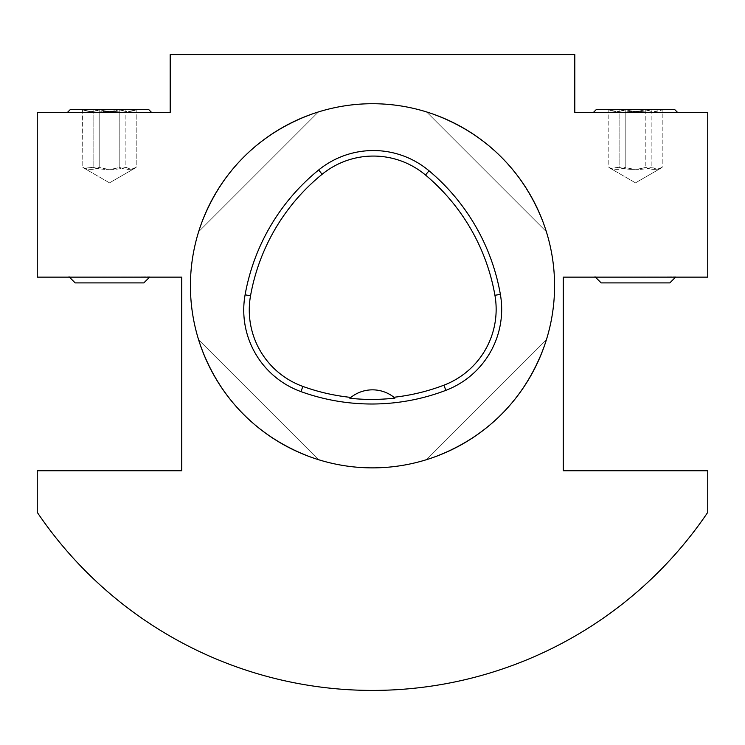 <?xml version="1.0" encoding="UTF-8"?>
<svg xmlns="http://www.w3.org/2000/svg" width="745" height="745" viewBox="0 0 745 745"><rect width="100%" height="100%" fill="white"/><g stroke="black" fill="none" stroke-linecap="round" stroke-linejoin="round"><path stroke-width="0.56" stroke-dasharray="3.73 2.79" d="M707.75 512.337L707.75 470.765L563.248 470.765L563.248 277.131L707.75 277.131L707.75 112.393L574.805 112.393L574.805 54.59L170.195 54.59L170.195 112.393L37.25 112.393L37.25 277.131L181.752 277.131L181.752 470.765L37.25 470.765L37.25 512.337A404.61 404.61 0 0 0 707.75 512.337M190.422 285.801A182.078 182.078 0 0 1 370.144 103.741A182.078 182.078 0 0 1 554.513 281.089A182.078 182.078 0 0 1 374.856 467.86A182.078 182.078 0 0 1 190.422 285.801M546.374 231.76C526.007 172.235 486.066 132.293 426.54 111.927C486.066 132.293 526.007 172.235 546.374 231.76L426.54 111.927L546.374 231.76M198.626 339.841C218.993 399.357 258.934 439.308 318.46 459.665C258.934 439.308 218.993 399.357 198.626 339.841L318.46 459.665L198.626 339.841M318.46 111.927C258.934 132.293 218.993 172.235 198.626 231.76C218.993 172.235 258.934 132.293 318.46 111.927L198.626 231.76L318.46 111.927M426.54 459.665C486.066 439.308 526.007 399.357 546.374 339.841C526.007 399.357 486.066 439.308 426.54 459.665L546.374 339.841L426.54 459.665M350.876 397.411A34.68 34.68 0 0 1 394.952 398.091M69.043 277.131L149.959 276.767L69.043 277.131M67.46 112.393L151.542 112.393L67.46 112.393L151.542 112.393L148.655 109.506L70.356 109.506L148.655 109.506L70.356 109.506L67.46 112.393M595.041 277.131L675.957 276.767L595.041 277.131M593.458 112.393L677.54 112.393L593.458 112.393L677.54 112.393L674.644 109.506L596.345 109.506L674.644 109.506L596.345 109.506L593.458 112.393M119.815 109.506L82.574 109.506L119.815 109.506C125.262 112.234 130.729 112.234 136.205 109.506L134.752 110.474L125.886 109.506C117.021 112.234 108.118 112.234 99.187 109.506L99.187 167.308C93.74 170.037 88.282 170.037 82.797 167.308L84.25 168.277L93.116 167.308C101.99 170.037 110.893 170.037 119.815 167.308L119.815 109.506C110.949 112.234 102.046 112.234 93.116 109.506L84.25 110.474L82.797 109.506C88.245 112.234 93.702 112.234 99.187 109.506L99.187 167.308C108.062 170.037 116.956 170.037 125.886 167.308L131.046 169.385L136.205 167.308C130.757 170.037 125.3 170.037 119.815 167.308L119.815 109.506C125.262 112.234 130.729 112.234 136.205 109.506L136.205 167.308C130.757 170.037 125.3 170.037 119.815 167.308C110.893 170.037 101.99 170.037 93.116 167.308L93.116 109.506L84.25 110.474L82.797 109.506C88.245 112.234 93.702 112.234 99.187 109.506L125.886 109.506L125.886 167.308L131.046 169.385L136.205 167.308L136.205 109.506L134.752 110.474L125.886 109.506L125.886 167.308C116.956 170.037 108.062 170.037 99.187 167.308C93.74 170.037 88.282 170.037 82.797 167.308L82.797 109.506L99.187 109.506C108.118 112.234 117.021 112.234 125.886 109.506L119.815 109.506C110.949 112.234 102.046 112.234 93.116 109.506L82.574 109.506L82.797 167.308L84.25 168.277L93.116 167.308L93.116 109.506L119.815 109.506M149.605 277.131L143.822 282.904L75.18 282.904L143.822 282.904L75.18 282.904L69.406 277.131M603.795 282.904L669.82 282.904L603.795 282.904M675.594 277.131L669.82 282.904L601.178 282.904L595.395 277.131M608.795 167.308L610.248 168.277L619.114 167.308C627.979 170.037 636.882 170.037 645.813 167.308L645.813 109.506C651.26 112.234 656.718 112.234 662.203 109.506L662.203 167.308C656.755 170.037 651.298 170.037 645.813 167.308L645.813 109.506C636.938 112.234 628.044 112.234 619.114 109.506L610.248 110.474L608.795 109.506C614.243 112.234 619.7 112.234 625.185 109.506L625.185 167.308C619.738 170.037 614.271 170.037 608.795 167.308L608.795 109.506L651.884 109.506L651.884 167.308L657.043 169.385L662.203 167.308C656.755 170.037 651.298 170.037 645.813 167.308C636.882 170.037 627.979 170.037 619.114 167.308L619.114 109.506L608.563 109.506L651.884 109.506C643.01 112.234 634.107 112.234 625.185 109.506L625.185 167.308C634.051 170.037 642.954 170.037 651.884 167.308L657.043 169.385L662.203 167.308L662.203 109.506L660.75 110.474L651.884 109.506L662.426 109.506L608.795 109.506C614.243 112.234 619.7 112.234 625.185 109.506C634.107 112.234 643.01 112.234 651.884 109.506L619.114 109.506L610.248 110.474L608.795 109.506L608.795 167.308L610.248 168.277L619.114 167.308L619.114 109.506C628.044 112.234 636.938 112.234 645.813 109.506C651.26 112.234 656.718 112.234 662.203 109.506L660.75 110.474L651.884 109.506L651.884 167.308C642.954 170.037 634.051 170.037 625.185 167.308C619.738 170.037 614.271 170.037 608.795 167.308M134.752 110.474L136.437 109.506L134.752 110.474M84.25 110.474L82.574 109.506L84.25 110.474M109.506 182.851L134.752 168.277L109.506 182.851L84.25 168.277L109.506 182.851M635.494 182.851L660.75 168.277L635.494 182.851L610.248 168.277L635.494 182.851M610.248 110.474L608.563 109.506L610.248 110.474M660.75 110.474L662.426 109.506L660.75 110.474"/><path stroke-width="1.12" d="M707.75 470.765L707.75 512.337A404.61 404.61 0 0 1 37.25 512.337L37.25 470.765L181.752 470.765L181.752 277.131L37.25 277.131L37.25 112.393L170.195 112.393L170.195 54.59L574.805 54.59L574.805 112.393L707.75 112.393L707.75 277.131L563.248 277.131L563.248 470.765L707.75 470.765M190.422 285.801A182.078 182.078 0 0 1 463.539 128.112A182.078 182.078 0 0 1 463.539 443.48A182.078 182.078 0 0 1 190.422 285.801M245.096 294.824A208.088 208.088 0 0 1 318.646 169.99A86.699 86.699 0 0 1 429.027 170.782A208.088 208.088 0 0 1 500.37 294.349A86.699 86.699 0 0 1 445.864 390.343A208.088 208.088 0 0 1 300.98 391.619A86.699 86.699 0 0 1 245.096 294.824L250.534 295.793A202.566 202.566 0 0 1 322.129 174.265A81.186 81.186 0 0 1 425.488 175.019A202.566 202.566 0 0 1 494.931 295.299A81.186 81.186 0 0 1 443.899 385.184A202.566 202.566 0 0 1 393.937 397.262L394.952 398.091A203.506 203.506 0 0 1 349.861 398.249A34.68 34.68 0 0 1 350.876 397.411L349.861 398.249M393.937 397.262A34.68 34.68 0 0 0 350.876 397.411A202.566 202.566 0 0 1 302.861 386.422A81.186 81.186 0 0 1 250.534 295.793M151.542 112.393L67.46 112.393L70.356 109.506L148.655 109.506L151.542 112.393M677.54 112.393L593.458 112.393L596.345 109.506L674.644 109.506L677.54 112.393M69.043 276.767L75.18 282.904L143.822 282.904L149.605 277.131M595.041 276.767L601.178 282.904L669.82 282.904L675.594 277.131M322.129 174.265L318.646 169.99M425.488 175.019L429.027 170.782M494.931 295.299L500.37 294.349M443.899 385.184L445.864 390.343M302.861 386.422L300.98 391.619"/></g></svg>
